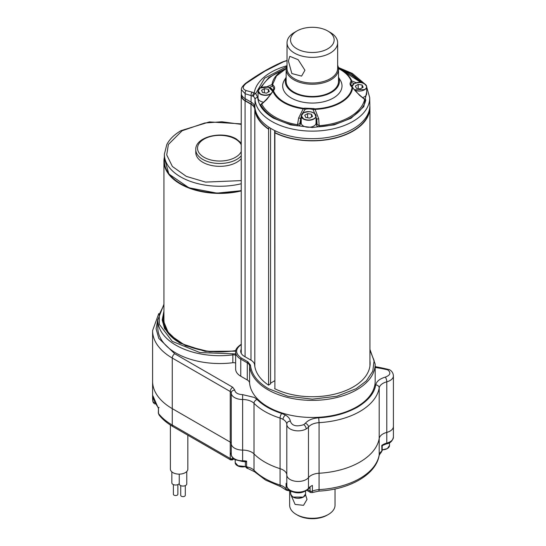 <?xml version="1.0" encoding="UTF-8"?>
<svg xmlns="http://www.w3.org/2000/svg" width="546" height="546" viewBox="0 0 546 546"><rect width="100%" height="100%" fill="white"/><g stroke="black" fill="none" stroke-linecap="round" stroke-linejoin="round"><path stroke-width="0.82" d="M290.731 494.123L290.486 491.018C297.386 494.014 303.303 493.331 308.251 488.97L310.108 487.503A0.874 0.526 117.8 0 0 310.08 487.325M382.623 445.413L381.838 445.365L381.838 451.064A13.09 7.555 -0 0 0 379.197 454.914L379.197 438.52A67.199 38.793 180 0 1 319.062 473.245A13.09 7.555 -0 0 0 311.118 475.416A13.09 7.555 -0 0 0 308.47 477.62A11.343 6.552 180 0 1 295.734 481.299A11.343 6.552 180 0 1 286.807 474.897A11.343 6.552 180 0 1 286.821 474.57M159.057 407.418L158.49 407.801L158.49 413.499A67.199 38.793 -0 0 0 172.263 425.02L172.263 408.633A67.199 38.793 180 0 1 152.587 381.204A67.199 38.793 -0 0 0 172.263 408.633L230.248 442.11L172.263 408.633L172.263 358.046L230.248 391.516A3.488 2.013 180 0 1 231.265 392.943A11.343 6.552 -0 0 0 231.265 392.956A11.343 6.552 -0 0 0 242.629 399.508A13.09 7.555 180 0 1 251.904 401.72A13.09 7.555 180 0 1 254.013 403.317L254.013 453.903A13.09 7.555 -0 0 0 242.629 450.095A11.343 6.552 180 0 1 231.265 443.55A11.343 6.552 180 0 1 231.265 443.536A11.343 6.552 -0 0 0 231.265 443.55A11.343 6.552 -0 0 0 242.629 450.095L242.622 394.642L254.375 397.447L257.043 399.46C263.042 405.446 271.28 410.107 281.75 413.465L285.517 415.09C288.384 416.81 289.987 418.816 290.322 421.103C291.905 425.812 296.362 426.999 303.706 424.665L305.296 423.341A3.488 2.593 38.4 0 1 308.47 427.033A13.09 7.555 180 0 1 311.118 424.829A13.09 7.555 180 0 1 319.062 422.652L319.062 473.245A13.09 7.555 -0 0 0 311.118 475.416A13.09 7.555 -0 0 0 308.47 477.62L308.47 427.033A11.343 6.552 -0 0 1 306.17 428.938A3.488 2.013 60 0 0 303.706 424.665M170.393 425.034L170.393 469.089A8.729 5.037 -0 0 0 175.778 473.744A8.729 5.037 -0 0 0 185.292 472.652A8.729 5.037 -0 0 0 187.844 469.089L187.844 435.196M179.252 474.126L179.252 483.899A3.761 2.17 -0 0 0 181.579 485.906A3.761 2.17 -0 0 0 185.674 485.435A3.761 2.17 -0 0 0 186.773 483.899L186.773 471.505M171.84 471.867L171.84 482.835A3.788 2.191 -0 0 0 174.181 484.855A3.788 2.191 -0 0 0 178.31 484.384A3.788 2.191 -0 0 0 179.252 483.476M180.726 485.619L180.726 495.297A2.286 1.317 -0 0 0 182.139 496.519A2.286 1.317 -0 0 0 184.63 496.232A2.286 1.317 -0 0 0 185.306 495.297L185.306 485.619M173.382 484.595L173.382 494.232A2.245 1.297 -0 0 0 174.768 495.434A2.245 1.297 -0 0 0 177.218 495.154A2.245 1.297 -0 0 0 177.873 494.232L177.873 484.595M328.385 514.448L327.15 515.158A20.946 12.094 -0 0 1 297.529 515.158L296.301 514.448A22.686 13.097 -0 0 0 328.385 514.448L328.385 514.448A22.686 13.097 -0 0 0 335.032 505.18L335.032 488.97M305.487 494.649L307.023 499.392L303.528 505.323L295.106 504.422L290.793 494.567M289.653 490.479L289.653 505.18A22.686 13.097 -0 0 0 296.301 514.448L297.529 515.158M280.699 486.623L286.35 490.178L286.09 489.1A13.09 7.555 -0 0 0 280.078 485.06A3.488 1.372 -72.5 0 0 280.699 486.623L265.547 480.064L254.566 471.751A3.488 2.471 -44.7 0 1 254.013 470.29A67.199 38.793 -0 0 0 264.824 478.46A67.199 38.793 -0 0 0 280.078 485.06L280.078 468.673A13.09 7.555 -0 0 1 286.807 474.488A13.09 7.555 -0 0 0 280.078 468.673A67.199 38.793 180 0 1 254.013 453.903A67.199 38.793 -0 0 0 280.078 468.673L280.078 418.079A13.09 7.555 180 0 1 283.046 419.369A3.488 2.013 -60 0 1 285.517 415.09M379.163 455.309A3.488 2.839 -170.1 0 0 379.197 454.914A67.199 38.793 -0 0 1 319.062 489.632L318.919 491.113C349.385 489.571 376.092 474.713 379.163 455.309L381.838 451.064A1.747 1.01 -0 0 0 382.2 450.457L382.2 446.15L382.63 445.406L386.507 443.864A1.747 0.594 -104.8 0 0 386.786 443.093L386.786 432.405A13.09 7.555 -0 0 0 379.197 438.52L379.197 387.933A13.09 7.555 180 0 1 386.786 381.818L386.786 432.405A11.343 6.552 -0 0 0 393.413 426.446A11.343 6.552 180 0 1 386.786 432.405A13.09 7.555 -0 0 0 379.197 438.52A67.199 38.793 -0 0 1 319.062 473.245L319.062 489.632A13.09 7.555 -0 0 0 312.408 491.154L312.066 492.588L310.517 492.485L306.825 490.349M159.05 414.974L158.34 413.083A1.747 1.01 180 0 0 158.49 413.499L159.05 414.974C162.565 419.41 167.213 423.287 172.986 426.624A3.488 2.013 -60 0 1 172.263 425.02L230.248 458.497L230.248 442.11A3.488 2.013 180 0 1 231.265 443.529A3.488 2.013 -0 0 0 230.248 442.11L230.248 391.516A3.488 2.013 120 0 1 232.712 387.244L234.76 390.103C235.217 392.861 237.844 394.376 242.622 394.642M244.574 461.274L246.601 461.138L245.427 462.1M254.566 471.751L247.993 468.55C246.553 468.243 245.68 467.356 245.386 465.881L245.386 465.881A1.747 1.01 -0 0 0 246.601 466.837L246.601 461.138A13.09 7.555 -0 0 0 242.629 460.783L242.629 450.095A13.09 7.555 -0 0 1 254.013 453.903L254.013 470.29A13.09 7.555 -0 0 0 246.601 466.837L248.041 468.564M381.688 446.178L381.838 445.365A13.09 7.555 -0 0 1 382.971 444.621A13.09 7.555 -0 0 1 386.786 443.093A11.343 6.552 -0 0 0 393.413 437.134C392.431 441.148 390.124 443.393 386.507 443.864M153.167 397.106L152.928 395.809A67.199 38.793 -0 0 0 158.49 407.801L158.34 413.083M158.777 313.575L152.587 330.61L152.587 397.59L152.962 401.89L152.928 395.809L158.34 408.244M230.637 459.903L230.296 459.043A3.488 2.013 -60 0 1 230.248 458.497A3.488 2.013 -0 0 1 230.262 458.503L230.296 459.043A1.747 1.365 180 0 0 232.712 459.043L232.378 459.903L230.63 459.903L172.986 426.624M286.35 490.178L288.786 490.745L288.95 489.926M290.486 491.018C287.94 489.359 286.711 487.551 286.807 485.585A11.343 6.552 -0 0 0 290.124 490.219A11.343 6.552 -0 0 0 308.47 488.308A13.09 7.555 -0 0 1 311.118 486.104A13.09 7.555 -0 0 1 312.408 485.455L312.408 491.154A1.747 1.01 180 0 1 310.108 491.066L310.032 487.462A0.874 0.505 120 0 0 310.026 487.366M307.644 489.646L310.108 491.066L310.517 492.485M152.962 401.897C153.911 403.569 154.777 404.19 155.562 403.753L155.125 402.716M231.292 454.757L230.262 452.805L231.176 454.054M231.265 454.217A3.488 2.013 -0 0 0 230.262 452.805L230.262 458.503A1.747 1.01 -0 0 0 232.739 458.51L232.712 459.043M369.86 105.89A57.596 33.251 180 0 1 369.935 107.589A57.596 33.251 180 0 1 353.071 131.101A57.596 33.251 180 0 1 274.884 132.849L274.884 388.779M275.129 130.781L274.884 132.849M255.132 108.92A13.438 7.76 180 0 1 255.159 109.2A57.248 33.053 -0 0 0 268.837 129.068L268.591 129.211A57.596 33.251 180 0 1 254.811 109.207L254.811 366.441M268.591 385.148L268.591 129.211M270.563 384.009L270.563 128.283M274.884 380.951L274.638 130.535M369.935 350.204L374.106 360.551L372.775 371.273L366.291 380.978L356.156 388.684L336.95 396.219L312.339 399.16L287.735 396.219L268.53 388.684C257.466 382.125 251.44 374.269 250.457 365.131L247.911 361.814L241.38 358.046C235.053 353.528 235.053 349.017 241.38 344.506M305.296 423.341C308.074 420.127 312.544 418.277 318.714 417.799C332.964 417.035 345.857 413.506 357.384 407.207C368.297 400.552 374.406 393.113 375.73 384.882C376.563 381.32 379.763 378.74 385.333 377.129C390.472 375.122 391.229 372.679 387.626 369.799L381.456 368.489L381.47 367.84L375.177 366.632M241.243 190.69L216.953 193.134L188.902 187.776L168.864 174.031L164.366 157.917M241.243 155.822A23.997 13.855 180 0 1 236.752 159.425A23.997 13.855 180 0 1 202.812 159.425A23.997 13.855 180 0 1 195.782 149.624L195.782 152.477A23.997 13.855 -0 0 0 210.599 165.281A23.997 13.855 -0 0 0 236.752 162.278A23.997 13.855 -0 0 0 241.243 158.674M177.757 341.639A56.723 32.746 180 0 1 163.056 319.642A56.723 32.746 180 0 1 163.93 313.916M245.079 356.763L245.079 100.819A13.09 7.555 180 0 1 241.243 95.475A13.09 7.555 180 0 1 241.414 94.26M245.079 100.819L250.996 104.231A13.09 7.555 180 0 1 254.811 109.207M290.322 421.103C288.124 421.314 286.957 422.276 286.821 423.976A11.343 6.552 -0 0 0 286.807 424.31L286.807 474.897A11.343 6.552 -0 0 0 295.734 481.299A11.343 6.552 -0 0 0 308.47 477.62L308.47 488.308A1.747 1.297 -141.6 0 1 308.251 488.97M270.563 383.729L268.577 385.162A57.774 33.354 180 0 1 254.641 365.015A12.913 7.46 180 0 0 250.873 360.107L244.342 356.333A12.394 7.153 180 0 1 240.711 351.276A12.394 7.153 180 0 1 241.243 349.194M274.638 380.808L270.563 383.162M369.935 360.797A57.774 33.354 180 0 1 370.113 363.39A57.774 33.354 180 0 1 336.411 393.707A57.774 33.354 180 0 1 274.624 388.65L274.884 388.499M306.17 428.938A11.343 6.552 -0 0 1 293.809 430.357A11.343 6.552 -0 0 1 286.807 424.31L286.821 423.976A13.09 7.555 180 0 0 283.046 419.369M157.835 319.178L156.101 328.842L158.79 338.384L174.734 353.767L232.712 387.244M241.243 344.287L240.943 344.465C236.95 347.352 235.19 349.856 235.647 351.986A17.452 10.074 -0 0 0 240.759 359.111L247.29 362.885A7.856 4.532 180 0 1 249.583 365.868L249.583 382.971A7.856 4.532 -0 0 0 247.29 379.982L240.759 376.214L240.759 359.111A0.874 0.505 -60 0 1 241.38 358.046M249.583 382.971A62.831 36.275 -0 0 0 313.875 417.465A62.831 36.275 -0 0 0 375.177 381.204L375.177 364.1L369.935 349.413M235.647 363.07A3.488 2.013 -0 0 0 232.849 362.728A61.957 35.77 180 0 1 157.821 327.764L157.821 319.922L163.93 304.238M235.647 351.986L235.647 369.089A17.452 10.074 -0 0 0 240.759 376.214M163.93 304.927L159.255 314.455L159.343 324.351L172.256 341.373L199.836 352.545L235.647 353.931M235.701 351.167L205.119 351.371L179.395 342.922L164.633 328.808L162.203 320.017L163.93 311.09M241.243 183.756A55.412 31.996 180 0 1 164.366 154.259L164.366 161.029A55.412 31.996 -0 0 0 241.243 190.527M241.243 190.936A55.849 32.248 180 0 1 163.93 161.172L163.93 319.642A55.849 32.248 -0 0 0 235.817 350.525M351.993 86.63L354.115 83.681C360.408 79.682 371.287 85.961 364.359 89.599L354.368 89.735M271.662 93.059L270.563 93.871C267.158 95.489 263.745 95.489 260.34 93.885L258.203 90.977C258.749 89.059 259.452 88.056 260.319 87.954L268.475 87.114L272.666 91.237M313.759 118.81C310.353 120.427 306.941 120.427 303.535 118.823L301.399 115.916C301.945 113.998 302.648 112.995 303.515 112.892C309.807 108.9 320.686 115.179 313.759 118.81M316.059 120.646A8.122 4.689 180 0 1 316.728 122.113L317.083 124.29L319.082 125.71A52.73 30.446 -0 0 0 349.624 117.042A52.73 30.446 -0 0 0 364.639 99.413L359.48 95.243L352.641 87.694A0.874 0.71 -173.3 0 0 352.047 87.483L351.563 86.705A0.874 0.594 -48.7 0 1 352.136 86.759L350.928 84.548A8.313 4.798 180 0 1 351.665 82.514L354.122 83.62M301.952 114.1L305.214 109.33A8.313 4.798 180 0 1 313.206 109.691A0.874 0.389 -69.2 0 1 313.684 108.572L315.035 108.852L315.076 109.384L313.206 109.691L316.789 119.226L316.728 122.113A0.526 0.423 -9.3 0 1 316.209 122.563L316.059 122.017M352.293 87.128L352.641 87.694A40.397 23.321 180 0 1 340.902 102.607A40.397 23.321 180 0 1 315.076 109.384L318.687 118.796L319.233 126.774C317.26 126.604 316.373 125.921 316.564 124.741L316.209 122.563M359.48 95.243A1.747 0.607 129 0 0 359.398 94.84L364.639 99.413A1.747 1.413 -167.4 0 0 365.82 99.884C364.414 106.552 359.295 112.558 350.471 117.916C341.202 123.007 330.787 125.962 319.233 126.774M266.885 86.78L272.038 84.541A0.874 0.71 6.7 0 1 272.631 84.371L273.116 85.149A0.874 0.594 131.3 0 0 272.393 86.125L272.038 84.541A40.397 23.321 180 0 1 283.777 69.629A40.397 23.321 180 0 1 285.974 68.448A40.397 23.321 180 0 1 286.193 68.339L277.921 72.454A52.73 30.446 0 0 0 275.054 73.99A52.73 30.446 0 0 0 261.548 87.346M269.56 87.428L272.393 86.125A8.313 4.798 180 0 1 273.758 88.821L273.13 90.424A0.874 0.648 38 0 1 273.819 90.247L273.546 91.059A0.874 0.696 158.4 0 0 272.966 91.325L266.782 99.468A1.747 0.444 -132.7 0 1 266.741 99.031L271.103 93.932L273.13 90.424A0.874 0.648 38 0 0 273.02 90.738L272.966 91.325L273.02 90.738M338.52 77.43A27.054 15.616 180 0 1 331.47 92.41A27.054 15.616 180 0 1 298.901 94.922A27.054 15.616 180 0 1 286.159 77.43M338.52 77.266L340.335 80.248A29.668 17.131 180 0 1 333.319 98.041A29.668 17.131 180 0 1 296.539 100.423A29.668 17.131 180 0 1 284.35 80.248L286.159 77.266M286.159 69.11L286.159 81.368A26.181 15.117 -0 0 0 293.83 92.056A26.181 15.117 -0 0 0 322.358 95.332A26.181 15.117 -0 0 0 338.52 81.368L338.52 69.11A26.181 15.117 180 0 1 330.856 79.798A26.181 15.117 180 0 1 293.83 79.798A26.181 15.117 180 0 1 286.159 69.11A26.181 15.117 180 0 1 287.032 65.24M327.771 30.992L330.234 32.412A25.307 14.612 180 0 1 337.646 42.745L337.646 68.4A25.307 14.612 180 0 1 330.234 78.726A25.307 14.612 180 0 1 302.655 81.893A25.307 14.612 180 0 1 287.032 68.4L287.032 42.745A25.307 14.612 180 0 1 294.444 32.412L296.915 30.992A21.82 12.599 180 0 1 327.771 30.992A21.82 12.599 180 0 1 327.771 48.806A21.82 12.599 180 0 1 296.915 48.806A21.82 12.599 180 0 1 296.915 30.992L294.444 32.412M337.646 65.24A26.181 15.117 180 0 1 338.52 69.11M337.646 42.745A25.307 14.612 180 0 1 330.234 53.078A25.307 14.612 180 0 1 302.655 56.245A25.307 14.612 180 0 1 287.032 42.745M288.39 61.002L289.79 56.32L298.171 59.705L304.941 70.257L301.59 76.106L291.851 73.553L288.39 61.002M313.82 112.933A7.419 4.279 180 0 1 316.059 115.998L316.059 122.98A7.419 4.279 180 0 1 313.882 126.003A7.419 4.279 180 0 1 305.801 126.931A7.419 4.279 180 0 1 301.221 122.98L301.221 115.998A7.419 4.279 180 0 1 303.392 112.967M364.421 83.715A7.419 4.279 180 0 1 366.659 86.78L366.659 93.762A7.419 4.279 180 0 1 364.482 96.792A7.419 4.279 180 0 1 362.742 97.536M251.044 102.068L245.127 98.649L245.202 93.755L253.446 96.321A13.322 7.692 180 0 1 255.043 99.618A57.364 33.122 180 0 0 271.778 121.424A57.364 33.122 180 0 0 334.623 128.522A57.364 33.122 180 0 0 369.703 97.591L369.86 105.037A57.528 33.21 180 0 1 314.1 138.643A57.528 33.21 180 0 1 254.886 107.071A13.159 7.596 -0 0 0 251.044 102.068L251.146 95.291A2.621 1.843 -75.1 0 1 252.177 92.172L246.246 90.602C242.24 89.134 242.247 86.705 246.273 83.299L264.981 71.11L283.729 61.678L287.032 60.62M252.177 92.172L254.19 92.977A58.402 33.715 180 0 1 271.041 72.277A58.402 33.715 180 0 1 286.8 65.8M266.741 99.031L261.752 104.102L266.782 99.468M301.221 122.011L300.334 123.997A0.526 0.416 -156 0 1 299.829 123.505L300.771 121.389L300.709 118.496L299.829 123.505L297.474 124.727A1.747 0.403 -80.4 0 1 297.14 125.771C278.801 122.297 266.625 115.267 260.606 104.675A1.747 1.365 -27 0 0 261.752 104.102A52.73 30.446 -0 0 0 297.474 124.727L298.682 117.888L303.453 108.32L304.859 108.169L305.214 109.33L303.317 108.852A40.397 23.321 180 0 1 272.966 91.325M301.221 116.175L300.709 118.496L298.682 117.888M316.564 124.741A0.526 0.423 -9.3 0 0 317.083 124.29L316.789 119.226A1.747 0.355 176.6 0 1 318.687 118.796M359.964 82.446A52.73 30.446 -0 0 0 346.758 72.454L338.486 68.339A40.397 23.321 180 0 1 338.704 68.448A40.397 23.321 180 0 1 340.902 69.629A40.397 23.321 180 0 1 351.713 80.91L351.665 82.514A0.874 0.648 -142 0 0 350.866 81.607L351.133 80.794A0.874 0.696 -21.6 0 1 351.713 80.91L356.374 82.76M355.344 86.036L356.388 88.281L360.285 88.889L363.131 87.244L362.087 84.992L358.196 84.391L355.344 86.036M261.548 90.308L262.592 92.561L266.489 93.161L269.335 91.516L268.291 89.271L264.4 88.664L261.548 90.308M304.743 115.247L305.787 117.499L309.684 118.1L312.53 116.455L311.486 114.21L307.596 113.602L304.743 115.247M358.196 84.391L358.196 88.561M362.087 84.992L362.087 87.845M264.4 88.664L264.4 92.84M268.291 89.271L268.291 92.117M307.596 113.602L307.596 117.779M311.486 114.21L311.486 117.056M260.203 87.967L268.878 77.477L284.104 69.383M260.606 104.675L262.367 103.058M300.334 123.997C300.204 125.184 299.14 125.771 297.14 125.771M363.902 98.478L365.82 99.884M340.581 69.383L361.056 82.555M263.356 102.15A7.419 4.279 180 0 1 258.026 98.041L258.026 91.059A7.419 4.279 180 0 1 260.196 88.029M286.486 66.735L264.633 78.16L255.746 93.502L254.19 92.977A2.621 2.047 -61 0 0 252.839 95.85M366.659 91.926L363.82 106.668L351.058 118.25L334.084 124.911L312.339 127.511L290.595 124.911L273.628 118.25C263.848 112.456 258.524 105.521 257.657 97.441L255.746 93.502A2.621 1.877 136.8 0 0 253.446 96.321M246.273 83.299A2.621 1.31 -125.6 0 0 245.509 83.395C258.019 74.372 270.516 67.158 283.012 61.746L283.012 61.746A2.621 1.686 66.4 0 1 283.729 61.678M245.509 83.395L245.509 83.395C242.417 86.166 241.045 88.268 241.393 89.701L241.318 93.243A13.022 7.514 180 0 0 245.127 98.649M241.393 89.701L245.202 93.755A2.621 1.856 -76 0 1 246.246 90.602M241.598 94.881L241.598 95.475A12.742 7.357 -0 0 0 245.325 100.676L251.242 104.088A13.438 7.76 180 0 1 255.084 108.674M275.129 132.705A57.248 33.053 -0 0 0 335.162 137.899A57.248 33.053 -0 0 0 369.533 109.016M268.837 129.068L268.837 127.177M234.76 390.103A3.488 2.853 -179.8 0 0 231.265 392.943L231.265 454.224A11.343 6.552 -0 0 0 231.265 454.238A11.343 6.552 -0 0 0 234.589 458.865A11.343 6.552 -0 0 0 242.629 460.783L242.629 461.527L244.785 461.623L245.386 462.264L245.386 465.881M290.731 493.993A7.419 4.279 -0 0 0 295.311 497.952A7.419 4.279 -0 0 0 303.392 497.024A7.419 4.279 -0 0 0 305.569 493.993L303.358 497.106C296.853 499.303 292.642 498.266 290.731 493.993L290.731 491.154M292.963 497.058L303.269 497.092M382.2 449.829A7.419 4.279 -0 0 0 387.319 448.573A7.419 4.279 -0 0 0 389.489 445.543L387.278 448.655L382.2 449.897M382.2 449.87L387.189 448.641M235.196 459.8L235.196 462.646A7.419 4.279 -0 0 0 245.495 466.591M237.428 465.711L245.809 466.537M152.587 397.59A67.199 38.793 -0 0 0 152.928 401.508A1.747 1.01 180 0 0 154.975 402.395M286.807 485.176A13.09 7.555 -0 0 0 286.09 483.401L286.09 489.1A1.747 1.01 -0 0 0 288.629 489.619M382.2 450.457L380.999 452.757M233.115 458.292L232.739 458.51L232.739 457.896M250.457 365.131A0.874 0.71 -4.8 0 0 249.583 365.868A62.831 36.275 -0 0 0 267.915 389.748A62.831 36.275 -0 0 0 336.384 397.618A62.831 36.275 -0 0 0 375.177 364.1M318.714 417.799L319.062 422.652A67.199 38.793 -0 0 0 359.855 411.486A67.199 38.793 -0 0 0 379.197 387.933A3.488 2.839 9.9 0 0 375.73 384.882M281.75 413.465A3.488 1.372 107.5 0 0 280.078 418.079A67.199 38.793 -0 0 1 254.013 403.317A3.488 2.471 135.3 0 1 257.043 399.46M241.243 180.603L205.562 182.098L186.309 176.378L172.379 166.462L166.714 154.921L168.393 144.458L182.139 130.747L204.757 122.993L221.956 121.772L241.243 124.351M163.93 161.172A55.849 32.248 180 0 1 164.366 157.146L163.93 161.172M152.587 330.61A67.199 38.793 -0 0 0 172.263 358.046A3.488 2.013 -60 0 1 174.734 353.767M241.243 151.59A22.256 12.845 180 0 1 204.047 157.289A22.256 12.845 180 0 1 204.047 139.121A22.256 12.845 180 0 1 235.517 139.121A22.256 12.845 180 0 1 241.243 144.813M250.996 104.231L250.996 360.176M385.333 377.129A3.488 1.188 75.2 0 1 386.786 381.818A11.343 6.552 -0 0 0 393.413 375.86L393.413 437.134M231.265 392.97L231.265 443.536M247.29 379.982L247.29 362.885A0.874 0.505 -60 0 1 247.911 361.814M381.456 368.489L375.177 367.458M232.849 362.728L232.849 354.893A61.957 35.77 180 0 1 157.821 319.922M232.664 353.685L232.849 354.893A3.488 2.013 180 0 1 235.647 355.234M351.822 86.78L354.033 83.674C360.537 81.477 364.742 82.507 366.659 86.78A7.419 4.279 180 0 1 364.482 89.81A7.419 4.279 180 0 1 354.729 90.179M351.842 86.473A7.419 4.279 180 0 1 353.992 83.75M271.239 93.728A7.419 4.279 180 0 1 270.686 94.083A7.419 4.279 180 0 1 262.606 95.011A7.419 4.279 180 0 1 258.026 91.059L260.237 87.947C266.741 85.749 270.946 86.787 272.863 91.059M313.882 119.021A7.419 4.279 180 0 1 305.801 119.949A7.419 4.279 180 0 1 301.221 115.998L303.433 112.886C309.937 110.688 314.141 111.725 316.059 115.998A7.419 4.279 180 0 1 313.882 119.021M352.047 87.483C351.255 93.182 347.399 98.082 340.486 102.17C333.394 106.17 324.911 108.395 315.035 108.852M338.506 68.612L340.486 69.676C345.836 72.809 349.385 76.515 351.133 80.794M338.465 68.12L351.058 73.553L362.182 82.815M270.625 87.995A7.419 4.279 180 0 1 272.85 90.848M301.221 121.874A0.526 0.416 -156 0 1 300.771 121.389A8.122 4.689 180 0 1 301.221 120.646M272.631 84.371L276.46 75.983L286.172 68.612M273.819 90.247C275.082 88.479 274.85 86.78 273.116 85.149M303.453 108.32C287.817 105.842 277.846 100.089 273.546 91.059M313.684 108.572L304.859 108.169M350.866 81.607C349.604 83.374 349.836 85.074 351.563 86.705M254.886 107.071L255.043 99.618A2.621 2.136 -4.8 0 1 257.657 97.441M251.242 104.088L251.242 102.184M245.325 98.765L245.325 100.676M242.629 461.527L234.951 459.664C232.405 458.012 231.176 456.197 231.265 454.238L231.163 454.04M235.196 462.646L238.52 466.284L245.516 466.653M305.569 491.154L305.569 493.993M389.489 442.704L389.489 445.543M286.807 474.897L286.807 485.585M231.265 443.55L231.265 454.238M318.919 491.113L312.066 492.588M233.941 459.002L232.378 459.903M289.476 490.349L288.786 490.745M393.413 375.86C393.188 373.041 391.837 370.966 389.366 369.628L381.47 367.84M164.366 154.259L166.837 144.458C169.69 139.073 174.427 134.466 181.047 130.637L209.425 121.915L241.243 123.887M369.935 365.977L369.935 107.589M195.782 149.624C195.14 136.582 222.686 130.439 236.391 139.032L241.243 143.025M241.243 353.358L241.243 95.475M235.729 350.989L209.589 351.774L185.626 345.748L168.953 334.261L163.056 319.922M369.703 97.591L366.659 86.923M364.544 83.729L352.361 73.423L338.37 67.492M359.398 94.84C355.856 91.66 353.617 89.169 352.675 87.36L352.136 86.759M283.012 61.746L287.032 60.476"/></g></svg>

